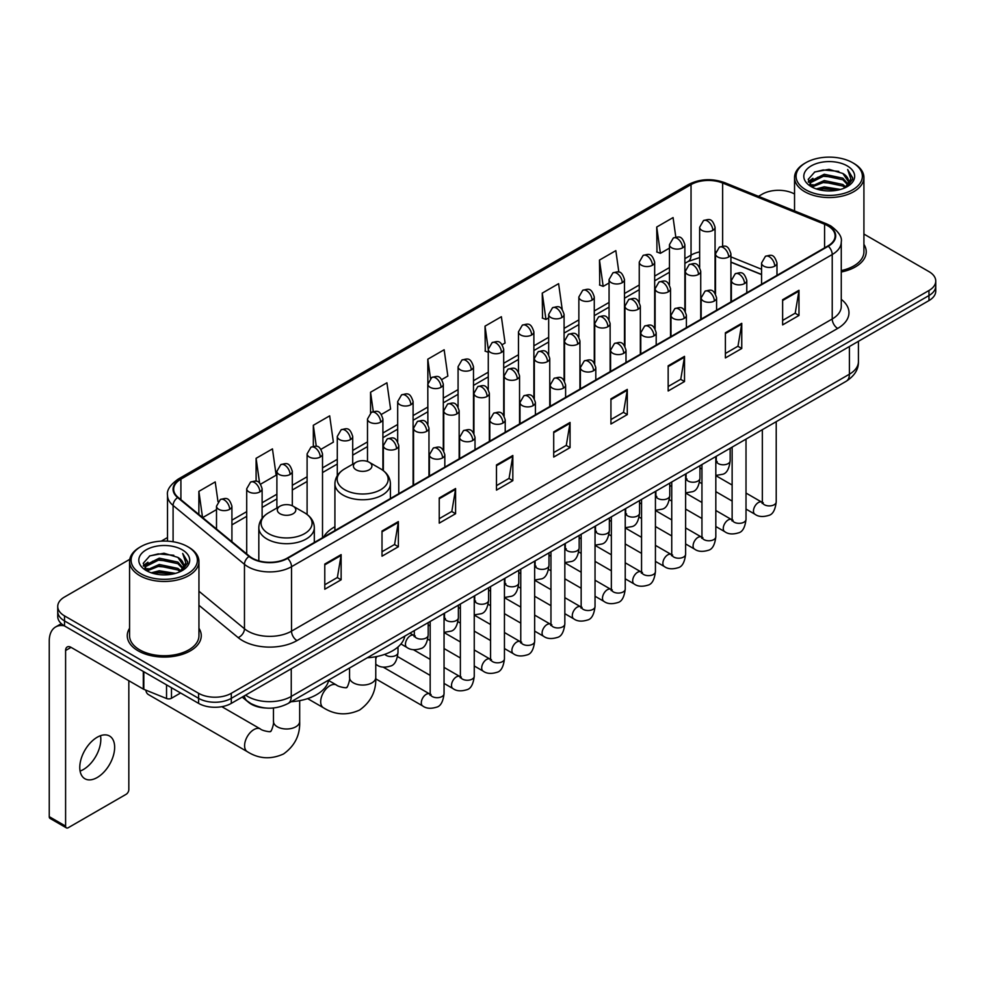 <?xml version="1.0" encoding="UTF-8"?>
<svg xmlns="http://www.w3.org/2000/svg" width="985" height="985" viewBox="0 0 985 985"><rect width="100%" height="100%" fill="white"/><g stroke="black" fill="none" stroke-linecap="round" stroke-linejoin="round"><path stroke-width="1.48" d="M334.912 526.766A40.853 23.591 0 0 0 323.646 537.084M761.565 274.606L730.919 262.219M265.938 708.03A23.123 13.347 180 0 1 248.614 702.367L242.199 697.084M129.761 559.332L64.517 597.009A23.123 13.347 0 0 0 57.733 606.452L57.733 616.524A23.123 13.347 0 0 0 64.517 625.955L198.601 703.376A23.123 13.347 0 0 0 231.303 703.376L928.978 300.573A23.123 13.347 0 0 0 935.75 291.129L935.75 286.093A23.123 13.347 0 0 1 928.978 295.537A23.123 13.347 0 0 0 935.75 286.093L935.75 281.057A23.123 13.347 0 0 0 928.978 271.626L863.919 234.061M57.733 606.452A23.123 13.347 0 0 0 64.517 615.884L198.601 693.305A23.123 13.347 0 0 0 231.303 693.305L231.303 698.34L928.978 295.537L231.303 698.34A23.123 13.347 0 0 1 198.601 698.34A23.123 13.347 0 0 0 231.303 698.34L231.303 703.376M64.517 615.884L64.517 620.919L198.601 698.34L64.517 620.919A23.123 13.347 0 0 1 57.733 611.488A23.123 13.347 0 0 0 64.517 620.919L64.517 625.955M129.564 628.282A36.999 21.362 0 0 0 127.262 635.719A36.999 21.362 0 0 0 138.097 650.814A36.999 21.362 0 0 0 178.42 655.444A36.999 21.362 0 0 0 201.26 635.719A36.999 21.362 0 0 0 198.945 628.282A36.999 21.362 0 0 1 201.26 635.719A36.999 21.362 0 0 1 178.42 655.444A36.999 21.362 0 0 1 138.097 650.814A36.999 21.362 0 0 1 127.262 635.719A36.999 21.362 0 0 1 129.564 628.282M827.868 225.836A24.662 14.246 180 0 1 835.095 235.907A24.662 14.246 180 0 1 827.868 245.967L287.164 558.138A24.662 14.246 180 0 1 249.525 556.242L178.137 497.388A24.662 14.246 180 0 1 173.68 489.213A24.662 14.246 180 0 1 180.908 479.141L691.039 184.614A24.662 14.246 180 0 1 722.633 183.025L824.58 224.235A24.662 14.246 180 0 1 827.868 225.836M828.299 225.577A25.278 14.603 0 0 0 824.925 223.94L722.978 182.73A25.278 14.603 0 0 0 690.608 184.367L180.464 478.895A25.278 14.603 0 0 0 177.632 497.585L249.02 556.451A25.278 14.603 0 0 0 287.608 558.396L828.299 246.225A25.278 14.603 0 0 0 828.299 225.577M324.779 564.06L324.779 589.239L341.13 579.796L341.13 554.617L324.779 564.06M324.779 584.77L337.375 577.493L341.069 555.454A6.169 3.558 -120 0 0 341.13 554.617M337.264 577.555L341.13 579.796M382.008 531.013L382.008 556.193L398.359 546.749L398.359 521.582L382.008 531.013M382.008 551.723L394.603 544.459L398.297 522.407A6.169 3.558 -120 0 0 398.359 521.582M394.492 544.52L398.359 546.749M439.236 497.979L439.236 523.146L455.587 513.714L455.587 488.535L439.236 497.979M439.236 518.689L451.832 511.412L455.526 489.373A6.169 3.558 -120 0 0 455.587 488.535M451.721 511.474L455.587 513.714M496.477 464.932L496.477 490.111L512.828 480.668L512.828 455.489L496.477 464.932M496.477 485.642L509.06 478.365L512.754 456.326A6.169 3.558 -120 0 0 512.828 455.489M508.95 478.439L512.828 480.668M782.632 299.723L782.632 324.902L798.983 315.459L798.983 290.279L782.632 299.723M782.632 320.433L795.227 313.156L798.909 291.117A6.169 3.558 -120 0 0 798.983 290.279M795.117 313.218L798.983 315.459M725.391 332.77L725.391 357.937L741.754 348.493L741.754 323.326L725.391 332.77M725.391 353.467L737.987 346.203L741.68 324.163A6.169 3.558 -120 0 0 741.754 323.326M737.876 346.264L741.754 348.493M668.162 365.804L668.162 390.983L684.513 381.54L684.513 356.361L668.162 365.804M668.162 386.514L680.758 379.25L684.452 357.198A6.169 3.558 -120 0 0 684.513 356.361M680.647 379.311L684.513 381.54M610.934 398.851L610.934 424.018L627.285 414.587L627.285 389.407L610.934 398.851M610.934 419.561L623.53 412.284L627.223 390.245A6.169 3.558 -120 0 0 627.285 389.407M623.419 412.346L627.285 414.587M553.705 431.886L553.705 457.065L570.056 447.621L570.056 422.454L553.705 431.886M553.705 452.595L566.301 445.331L569.983 423.291A6.169 3.558 -120 0 0 570.056 422.454M566.19 445.392L570.056 447.621M841.264 271.995A36.999 21.362 0 0 0 866.234 251.791A36.999 21.362 0 0 0 863.919 244.366A36.999 21.362 0 0 1 866.234 251.791A36.999 21.362 0 0 1 841.264 271.995M231.303 693.305L928.978 290.501A23.123 13.347 0 0 0 935.75 281.057M794.538 194.008A23.123 13.347 0 0 0 762.193 194.205L758.499 196.335M167.512 537.539L161.294 541.122M320.999 449.295L333.373 442.142L329.679 415.842L313.328 425.286L313.328 446.316M260.606 484.164L276.145 475.189L272.451 448.889L256.1 458.32L256.1 481.234M217.993 501.648L215.222 481.924L198.871 491.367L198.871 514.478M502.178 344.688L505.071 343.014L501.377 316.714L485.026 326.158L485.285 351.177M562.213 309.388L558.606 283.668L542.255 293.111L542.526 318.143M618.851 272.131L615.834 250.633L599.483 260.077L599.754 285.096M675.808 237.089L673.075 217.587L656.724 227.03L656.983 252.049M381.392 414.426L390.602 409.107L386.92 382.796L370.557 392.239L370.557 412.863M441.785 379.557L447.843 376.061L444.149 349.761L427.798 359.193L427.884 384.322M427.884 424.239L427.798 384.125M427.798 359.193L430.482 378.375M488.277 352.298L485.026 351.079M485.026 326.158L488.277 349.293A7.708 4.445 0 0 0 490.53 352.433A7.708 4.445 0 0 0 501.427 352.433A7.708 4.445 0 0 0 503.692 349.281C500.565 339.394 497.523 341.364 492.131 342.608A7.708 4.445 60 0 1 495.984 342.989A7.708 4.445 -120 0 1 501.427 352.433M542.255 293.111L545.949 319.423L548.67 317.847M545.949 319.423L542.255 318.044M599.483 260.077L603.177 286.376L609.062 282.978M603.177 286.376L599.483 284.997M656.724 227.03L660.406 253.33L669.455 248.109M660.406 253.33L656.724 251.951M370.557 392.239L373.278 411.558M313.328 425.286L316.284 446.316M256.1 458.32L259.572 483.019M202.664 517.605L216.503 509.614M198.871 491.367L202.541 517.494M805.792 189.797A33.145 19.134 0 0 0 852.665 189.797A33.145 19.134 0 0 0 852.665 162.734L853.761 163.362A34.684 20.032 0 0 1 863.919 177.534A34.684 20.032 0 0 1 842.507 196.027A34.684 20.032 0 0 1 804.708 191.693A34.684 20.032 0 0 1 794.538 177.534A34.684 20.032 0 0 1 804.708 163.362L805.792 162.734A33.145 19.134 0 0 0 805.792 189.797M841.264 270.579A34.684 20.032 0 0 0 863.919 251.791L863.919 177.534M816.245 188.898L824.248 186.842L840.464 189.452M818.535 189.588L824.248 188.418L838.087 190.031M811.283 186.3L824.248 180.55L842.852 184.478L845.856 186.965M812.059 186.978L824.248 182.126L842.852 186.054L845.019 187.716M810.187 185.254L810.618 181.08L824.248 174.259L842.852 178.186L847.95 183.973M810.015 184.49L810.618 182.656L824.248 175.835L842.852 179.762L847.592 184.724M844.822 187.876A19.269 11.13 0 0 0 848.504 181.338A19.269 11.13 0 0 0 842.852 173.471L848.491 181.72M847.223 165.886A25.438 14.689 0 0 0 811.295 165.849A25.438 14.689 0 0 0 811.135 186.584A25.438 14.689 0 0 0 811.246 186.657A25.438 14.689 0 0 0 847.334 186.584A25.438 14.689 0 0 0 847.223 165.886M842.852 173.471L829.013 169.334L814.78 171.956L808.18 179.405L812.563 187.359M846.398 187.101L852.554 179.307L852.678 177.903L847.666 169.555L850.818 178.913L845.032 187.778M853.761 163.362L852.665 162.734A33.145 19.134 0 0 0 805.792 162.734M847.666 169.555L852.665 178.223M814.447 172.116L823.164 169.962L838.777 171.365M808.439 182.25L811.283 180.009M817.538 177.349L823.164 176.266L838.223 177.497M817.538 183.641L823.164 182.557L838.223 183.789M818.695 189.637L823.164 188.849L838.063 190.043M808.279 181.622L812.945 178.31M810.754 185.857L812.945 184.601M356.114 469.808A9.247 5.344 0 0 0 369.203 469.808A9.247 5.344 0 0 0 369.203 462.26L380.69 468.885A25.487 14.713 0 0 1 380.69 489.705A25.487 14.713 0 0 1 344.639 489.705A25.487 14.713 0 0 1 344.639 468.885C338.36 472.615 335.109 477.565 334.912 483.746A27.752 16.019 0 0 0 343.039 495.073A27.752 16.019 0 0 0 373.278 498.545A27.752 16.019 0 0 0 390.405 483.746C390.208 477.565 386.957 472.615 380.69 468.885L369.203 462.26A9.247 5.344 0 0 0 356.114 462.26A9.247 5.344 0 0 0 356.114 469.808M367.257 657.783A42.392 24.477 0 0 0 404.81 636.113M145.829 690.14A13.101 7.56 120 0 0 148.44 694.585L247.309 751.666A13.101 7.56 -60 0 1 245.302 741.163A13.101 7.56 -60 0 1 253.871 729.614A13.101 7.56 -60 0 1 260.422 728.974C261.911 730.759 271.848 732.557 270.444 731.264C270.863 733.123 274.261 723.63 273.461 721.439A13.101 7.56 180 0 0 277.302 726.782A13.101 7.56 180 0 0 295.832 726.782A13.101 7.56 180 0 0 299.674 721.439C300.228 734.995 294.86 745.842 283.545 753.956C270.863 759.694 258.784 758.93 247.309 751.666M280.023 513.739A9.247 5.344 0 0 0 293.111 513.739A9.247 5.344 0 0 0 293.111 506.191L304.599 512.816A25.487 14.713 0 0 1 304.599 533.636A25.487 14.713 0 0 1 268.548 533.636A25.487 14.713 0 0 1 268.548 512.816C262.269 516.546 259.018 521.496 258.821 527.677A27.752 16.019 0 0 0 266.947 539.004A27.752 16.019 0 0 0 297.187 542.476A27.752 16.019 0 0 0 314.313 527.677C314.116 521.496 310.878 516.546 304.599 512.816L293.111 506.191A9.247 5.344 0 0 0 280.023 506.191A9.247 5.344 0 0 0 280.023 513.739M291.166 701.714A42.392 24.477 0 0 0 328.719 680.032M100.507 735.696A24.662 14.246 -60 0 1 83.38 769.531A24.662 14.246 -60 0 1 80.093 771.07M97.219 777.51A24.662 14.246 120 0 0 113.324 755.778A24.662 14.246 120 0 0 109.544 736.017A24.662 14.246 120 0 0 97.219 737.236A24.662 14.246 120 0 0 81.102 758.967A24.662 14.246 120 0 0 84.882 778.741A24.662 14.246 120 0 0 97.219 777.51M171.476 687.715L171.476 698.254L180.612 692.984M64.247 625.807A30.83 17.804 -120 0 0 55.64 626.952A30.83 17.804 -120 0 0 49.25 641.063L49.25 816.663L65.601 826.107L65.601 650.506A7.708 4.445 60 0 1 67.202 646.973A7.708 4.445 60 0 1 71.055 647.354L143.305 689.069L143.305 671.45M65.601 826.107A3.854 2.229 120 0 0 66.401 827.868L50.05 818.424A3.854 2.229 -60 0 1 49.25 816.663M66.401 827.868A3.854 2.229 120 0 0 68.322 827.671L126.105 794.316A3.854 2.229 120 0 0 128.826 789.601L128.826 680.709M171.476 698.254A3.854 2.229 180 0 1 166.539 698.513L143.822 689.328A3.854 2.229 180 0 1 143.305 689.069M140.818 573.726A33.145 19.134 0 0 0 187.692 573.726A33.145 19.134 0 0 0 187.692 546.663A33.145 19.134 0 0 0 187.692 546.65L188.788 547.291A34.684 20.032 0 0 1 198.945 561.45A34.684 20.032 0 0 1 177.534 579.943A34.684 20.032 0 0 1 139.735 575.609A34.684 20.032 0 0 1 129.564 561.45A34.684 20.032 0 0 1 139.735 547.291L140.818 546.663A33.145 19.134 0 0 0 140.818 573.726M129.564 561.45L129.564 635.719A34.684 20.032 0 0 0 139.735 649.878A34.684 20.032 0 0 0 177.534 654.212A34.684 20.032 0 0 0 198.945 635.719L198.945 561.45M151.271 572.814L159.275 570.771L175.49 573.369M153.561 573.516L159.275 572.334L173.114 573.96L158.191 572.765L153.722 573.553M146.309 570.229L159.275 564.479L177.879 568.407L180.883 570.881M147.085 570.906L159.275 566.043L177.879 569.97L180.046 571.632M145.214 569.17L145.645 564.996L159.275 558.175L177.879 562.103L182.976 567.889M145.041 568.407L145.645 566.572L159.275 559.751L177.879 563.679L182.619 568.64M179.849 571.792A19.269 11.13 0 0 0 183.53 565.255A19.269 11.13 0 0 0 177.879 557.387L183.518 565.636M182.25 549.802A25.438 14.689 0 0 0 146.322 549.765A25.438 14.689 0 0 0 146.162 570.512A25.438 14.689 0 0 0 146.272 570.574A25.438 14.689 0 0 0 182.36 570.512A25.438 14.689 0 0 0 182.25 549.802M177.879 557.387L164.039 553.25L149.806 555.872L143.219 563.321L147.59 571.275M181.437 571.017L187.581 563.223L187.704 561.832L182.693 553.471L185.845 562.829L180.058 571.694M188.788 547.291L187.692 546.663A33.145 19.134 0 0 0 140.818 546.663M182.693 553.471L187.692 562.139M149.474 556.033L158.191 553.89L173.803 555.281M143.465 566.166L146.309 563.937M152.564 561.265L158.191 560.182L173.249 561.413M152.564 567.569L158.191 566.473L173.249 567.705M143.305 565.55L147.972 562.226M145.78 569.773L147.972 568.517M245.585 695.127A30.83 17.804 0 0 0 247.654 696.444A30.83 17.804 0 0 0 291.252 696.444L849.402 374.214A30.83 17.804 0 0 0 858.428 361.618C858.649 369.276 854.586 375.827 846.201 381.269L288.063 703.512A15.415 8.902 60 0 0 291.252 696.444L291.252 668.753M849.402 346.511L849.402 374.214A15.415 8.902 60 0 1 846.201 381.269M244.329 695.853A15.415 10.306 129.5 0 0 247.013 700.864L242.335 696.998M928.978 300.573L928.978 290.501M198.601 703.376L198.601 693.305M841.264 299.341A38.538 22.249 180 0 1 837.681 328.424L296.977 640.595A7.708 4.445 60 0 1 291.523 631.151L832.226 318.98A30.83 17.804 0 0 0 841.264 306.397L841.264 241.941A30.83 17.804 180 0 1 832.226 254.536A7.708 4.445 -120 0 0 828.299 246.225M296.977 640.595A38.538 22.249 180 0 1 242.47 640.595A38.538 22.249 180 0 1 238.161 637.615L198.945 605.295M249.02 556.451A7.708 5.159 129.5 0 0 244.465 564.331L244.465 628.775A30.83 17.804 0 0 0 247.924 631.151A30.83 17.804 0 0 0 291.523 631.151L291.523 566.707A30.83 17.804 180 0 1 244.465 564.331L173.089 505.465A30.83 17.804 180 0 1 167.512 495.258L167.512 541.147M841.264 241.941C842.286 237.126 838.74 231.758 830.638 225.824L826.575 223.866A7.708 3.608 112 0 0 824.925 223.94M826.575 223.866L724.628 182.644C711.859 178.125 699.744 178.79 688.269 184.614A7.708 4.445 60 0 1 690.608 184.367M180.464 478.895A7.708 4.445 -120 0 0 178.137 479.141C170.134 484.891 166.588 490.259 167.512 495.258M177.632 497.585A7.708 5.159 129.5 0 0 173.089 505.465L173.089 541.738M724.628 182.644A7.708 3.608 112 0 0 722.978 182.73M287.608 558.396A7.708 4.445 60 0 1 291.523 566.707L832.226 254.536L832.226 318.98A7.708 4.445 60 0 0 837.681 328.424M198.945 591.234L244.465 628.775A7.708 5.159 -50.5 0 1 238.161 637.615M180.908 479.141L180.908 499.666M824.58 224.235L824.58 247.875M722.633 183.025L722.633 246.151M761.565 269.25L730.919 256.863M715.849 251.594A24.662 14.246 0 0 0 715.061 251.458M699.645 251.889A24.662 14.246 0 0 0 691.039 255.115L684.87 258.673M691.039 184.614L691.039 255.115A13.876 8.015 60 0 1 688.17 261.468L684.87 263.364M669.455 267.575L654.668 276.108M639.253 285.01L624.478 293.542M609.062 302.444L594.275 310.977M578.86 319.879L564.085 328.411M548.67 337.313L533.882 345.846M518.467 354.748L503.692 363.28M488.277 372.182L473.489 380.715M458.074 389.604L443.299 398.137M427.884 407.039L413.097 415.571M397.681 424.473L382.906 433.006M367.491 441.908L352.704 450.44M337.289 459.342L322.514 467.875M307.098 476.777L292.311 485.31M276.896 494.211L262.121 502.744M246.706 511.646L231.918 520.178M553.705 432.686L569.983 423.291M610.934 399.651L627.223 390.245M668.162 366.605L684.452 357.198M725.391 333.558L741.68 324.163M782.632 300.524L798.909 291.117M496.477 465.733L512.754 456.326M439.236 498.767L455.526 489.373M382.008 531.814L398.297 522.407M324.779 564.861L341.069 555.454M375.765 656.724L375.765 677.508A13.101 7.56 180 0 1 371.924 682.851A13.101 7.56 180 0 1 353.393 682.851A13.101 7.56 180 0 1 349.552 677.508C350.352 679.699 346.954 689.192 346.523 687.333C347.939 688.626 338.003 686.828 336.513 685.043L328.621 680.487M375.765 677.508C376.319 691.064 370.951 701.911 359.636 710.025C346.954 715.763 334.875 714.999 323.4 707.735A13.101 7.56 -60 0 1 321.393 697.232A13.101 7.56 -60 0 1 329.95 685.683A13.101 7.56 -60 0 1 336.513 685.043M774.727 266.147A7.708 4.445 0 0 0 776.98 262.995C773.853 253.108 770.812 255.078 765.419 256.322A7.708 4.445 60 0 1 769.273 256.703A7.708 4.445 -120 0 1 774.727 266.147A7.708 4.445 0 0 1 763.818 266.147A7.708 4.445 0 0 1 761.565 262.995L765.419 256.322M746.014 509.085L754.904 514.219A6.932 4.002 -60 0 1 753.845 508.654A6.932 4.002 -60 0 1 758.376 502.547A6.932 4.002 -60 0 1 758.684 502.375A6.932 4.002 -60 0 1 761.836 502.202L746.014 493.054M762.735 502.892L762.119 503.409L762.341 501.907A6.932 4.002 -0 0 0 764.372 504.739A6.932 4.002 -0 0 0 773.865 504.911A6.932 4.002 -0 0 0 776.217 501.907C775.257 509.971 772.769 514.465 768.731 515.414C762.932 517.174 758.327 516.78 754.904 514.219M744.525 283.582A7.708 4.445 0 0 0 746.79 280.429C743.663 270.543 740.621 272.513 735.229 273.756A7.708 4.445 60 0 1 739.082 274.138A7.708 4.445 -120 0 1 744.525 283.582A7.708 4.445 0 0 1 733.628 283.582A7.708 4.445 0 0 1 731.375 280.429L735.229 273.756M715.824 526.519L724.714 531.641A6.932 4.002 -60 0 1 723.643 526.088A6.932 4.002 -60 0 1 728.174 519.969A6.932 4.002 -60 0 1 728.481 519.809A6.932 4.002 -60 0 1 731.646 519.637L715.824 510.489M732.532 520.326L731.917 520.843L732.138 519.341A6.932 4.002 -0 0 0 734.17 522.173A6.932 4.002 -0 0 0 743.663 522.346A6.932 4.002 -0 0 0 746.014 519.341C745.066 527.406 742.567 531.9 738.528 532.848C732.729 534.609 728.124 534.202 724.714 531.641M714.334 301.016A7.708 4.445 0 0 0 716.587 297.864C713.46 287.977 710.419 289.947 705.026 291.191A7.708 4.445 60 0 1 708.88 291.572A7.708 4.445 -120 0 1 714.334 301.016A7.708 4.445 0 0 1 703.425 301.016A7.708 4.445 0 0 1 701.172 297.864L705.026 291.191M685.622 543.954L694.511 549.076A6.932 4.002 -60 0 1 693.452 543.523A6.932 4.002 -60 0 1 697.983 537.404A6.932 4.002 -60 0 1 698.291 537.244A6.932 4.002 -60 0 1 701.443 537.059L685.622 527.923M702.342 537.761L701.726 538.278L701.948 536.776A6.932 4.002 -0 0 0 703.979 539.608A6.932 4.002 -0 0 0 713.472 539.78A6.932 4.002 -0 0 0 715.824 536.776C714.864 544.84 712.377 549.335 708.338 550.283C702.539 552.043 697.934 551.637 694.511 549.076M684.132 318.45A7.708 4.445 0 0 0 686.397 315.298C683.27 305.412 680.229 307.382 674.836 308.625A7.708 4.445 60 0 1 678.69 309.007A7.708 4.445 -120 0 1 684.132 318.45A7.708 4.445 0 0 1 673.235 318.45A7.708 4.445 0 0 1 670.982 315.298L674.836 308.625M655.431 561.388L664.321 566.51A6.932 4.002 -60 0 1 663.25 560.957A6.932 4.002 -60 0 1 667.781 554.838A6.932 4.002 -60 0 1 668.089 554.678A6.932 4.002 -60 0 1 671.253 554.493L655.431 545.358M672.139 555.195L671.524 555.712L671.745 554.21A6.932 4.002 -0 0 0 673.777 557.042A6.932 4.002 -0 0 0 683.27 557.214A6.932 4.002 -0 0 0 685.622 554.21C684.673 562.263 682.174 566.769 678.136 567.717C672.336 569.478 667.731 569.071 664.321 566.51M653.942 335.885A7.708 4.445 0 0 0 656.195 332.733C653.067 322.846 650.026 324.816 644.633 326.06A7.708 4.445 60 0 1 648.487 326.441A7.708 4.445 -120 0 1 653.942 335.885A7.708 4.445 0 0 1 643.033 335.885A7.708 4.445 0 0 1 640.779 332.733L644.633 326.06M625.229 578.811L634.118 583.945A6.932 4.002 -60 0 1 633.059 578.392A6.932 4.002 -60 0 1 637.591 572.273A6.932 4.002 -60 0 1 637.898 572.113A6.932 4.002 -60 0 1 641.063 571.928L625.229 562.792M641.949 572.63L641.333 573.147L641.555 571.645A6.932 4.002 -0 0 0 643.587 574.477A6.932 4.002 -0 0 0 653.08 574.649A6.932 4.002 -0 0 0 655.431 571.645C654.471 579.697 651.984 584.203 647.945 585.152C642.146 586.912 637.541 586.506 634.118 583.945M623.739 353.307A7.708 4.445 0 0 0 626.004 350.167C622.877 340.281 619.836 342.251 614.443 343.494A7.708 4.445 60 0 1 618.297 343.876A7.708 4.445 -120 0 1 623.739 353.307A7.708 4.445 0 0 1 612.842 353.307A7.708 4.445 0 0 1 610.589 350.167L614.443 343.494M595.038 596.245L603.928 601.379A6.932 4.002 -60 0 1 602.857 595.827A6.932 4.002 -60 0 1 607.388 589.707A6.932 4.002 -60 0 1 607.696 589.547A6.932 4.002 -60 0 1 610.86 589.362L595.038 580.227M611.759 590.064L611.131 590.581L611.353 589.079A6.932 4.002 -0 0 0 613.384 591.911A6.932 4.002 -0 0 0 622.877 592.083A6.932 4.002 -0 0 0 625.229 589.079C624.281 597.132 621.781 601.638 617.743 602.574C611.944 604.347 607.339 603.94 603.928 601.379M593.549 370.742A7.708 4.445 0 0 0 595.802 367.602C592.674 357.715 589.633 359.685 584.24 360.929A7.708 4.445 60 0 1 588.094 361.31A7.708 4.445 -120 0 1 593.549 370.742A7.708 4.445 0 0 1 582.64 370.742A7.708 4.445 0 0 1 580.387 367.602L584.24 360.929M564.836 613.68L573.726 618.814A6.932 4.002 -60 0 1 572.667 613.261A6.932 4.002 -60 0 1 577.198 607.142A6.932 4.002 -60 0 1 577.505 606.982A6.932 4.002 -60 0 1 580.67 606.797L564.836 597.661M581.556 607.499L580.941 608.016L581.162 606.514A6.932 4.002 -0 0 0 583.194 609.346A6.932 4.002 -0 0 0 592.687 609.518A6.932 4.002 -0 0 0 595.038 606.514C594.078 614.566 591.591 619.072 587.553 620.008C581.753 621.781 577.148 621.375 573.726 618.814M563.346 388.176A7.708 4.445 0 0 0 565.612 385.037C562.484 375.15 559.443 377.12 554.05 378.363A7.708 4.445 60 0 1 557.904 378.745A7.708 4.445 -120 0 1 563.346 388.176A7.708 4.445 0 0 1 552.45 388.176A7.708 4.445 0 0 1 550.196 385.037L554.05 378.363M534.646 631.114L543.535 636.248A6.932 4.002 -60 0 1 542.464 630.696A6.932 4.002 -60 0 1 546.995 624.576A6.932 4.002 -60 0 1 547.303 624.416A6.932 4.002 -60 0 1 550.467 624.231L534.646 615.096M551.366 624.933L550.738 625.45L550.96 623.948A6.932 4.002 -0 0 0 552.991 626.78A6.932 4.002 -0 0 0 562.484 626.952A6.932 4.002 -0 0 0 564.836 623.948C563.888 632.001 561.388 636.507 557.35 637.443C551.551 639.203 546.946 638.809 543.535 636.248M533.156 405.611A7.708 4.445 0 0 0 535.409 402.471C532.282 392.584 529.24 394.554 523.848 395.785A7.708 4.445 60 0 1 527.701 396.167A7.708 4.445 -120 0 1 533.156 405.611A7.708 4.445 0 0 1 522.247 405.611A7.708 4.445 0 0 1 519.994 402.471L523.848 395.785M504.443 648.549L513.333 653.683A6.932 4.002 -60 0 1 512.274 648.13A6.932 4.002 -60 0 1 516.805 642.011A6.932 4.002 -60 0 1 517.113 641.838A6.932 4.002 -60 0 1 520.277 641.666L504.443 632.53M521.163 642.368L520.548 642.885L520.769 641.383A6.932 4.002 -0 0 0 522.801 644.215A6.932 4.002 -0 0 0 532.294 644.387A6.932 4.002 -0 0 0 534.646 641.383C533.685 649.435 531.198 653.942 527.16 654.877C521.361 656.638 516.756 656.244 513.333 653.683M502.953 423.045A7.708 4.445 0 0 0 505.219 419.906C502.091 410.019 499.05 411.976 493.657 413.22A7.708 4.445 60 0 1 497.511 413.601A7.708 4.445 -120 0 1 502.953 423.045A7.708 4.445 0 0 1 492.057 423.045A7.708 4.445 0 0 1 489.804 419.906L493.657 413.22M474.253 665.983L483.142 671.117A6.932 4.002 -60 0 1 482.071 665.552A6.932 4.002 -60 0 1 486.602 659.445A6.932 4.002 -60 0 1 486.91 659.273A6.932 4.002 -60 0 1 490.074 659.1L474.253 649.965M490.973 659.802L490.345 660.307L490.567 658.817A6.932 4.002 -0 0 0 492.598 661.649A6.932 4.002 -0 0 0 502.091 661.821A6.932 4.002 -0 0 0 504.443 658.817C503.495 666.87 500.996 671.376 496.957 672.312C491.158 674.072 486.553 673.678 483.142 671.117M472.763 440.48A7.708 4.445 0 0 0 475.016 437.34C471.889 427.441 468.848 429.411 463.455 430.654A7.708 4.445 60 0 1 467.309 431.036A7.708 4.445 -120 0 1 472.763 440.48A7.708 4.445 0 0 1 461.866 440.48A7.708 4.445 0 0 1 459.601 437.34L463.455 430.654M444.05 683.418L452.94 688.552A6.932 4.002 -60 0 1 451.881 682.987A6.932 4.002 -60 0 1 456.412 676.88A6.932 4.002 -60 0 1 456.72 676.707A6.932 4.002 -60 0 1 459.884 676.535L444.05 667.399M460.771 677.237L460.155 677.742L460.377 676.252A6.932 4.002 -0 0 0 462.408 679.084A6.932 4.002 -0 0 0 471.901 679.256A6.932 4.002 -0 0 0 474.253 676.252C473.292 684.304 470.805 688.798 466.767 689.746C460.968 691.507 456.363 691.113 452.94 688.552M442.56 457.914A7.708 4.445 0 0 0 444.826 454.762C441.699 444.875 438.657 446.845 433.265 448.089A7.708 4.445 60 0 1 437.118 448.471A7.708 4.445 -120 0 1 442.56 457.914A7.708 4.445 0 0 1 431.664 457.914A7.708 4.445 0 0 1 429.411 454.762L433.265 448.089M375.753 678.85L422.75 705.986A6.932 4.002 -60 0 1 421.678 700.421A6.932 4.002 -60 0 1 426.209 694.314A6.932 4.002 -60 0 1 426.517 694.142A6.932 4.002 -60 0 1 429.682 693.969L383.239 667.153M430.58 694.671L429.952 695.176L430.174 693.686A6.932 4.002 -0 0 0 432.206 696.518A6.932 4.002 -0 0 0 441.699 696.691A6.932 4.002 -0 0 0 444.05 693.686C443.102 701.739 440.603 706.233 436.564 707.181C430.765 708.941 426.16 708.547 422.75 705.986M728.666 256.986A7.708 4.445 0 0 0 730.919 253.834C727.792 243.948 724.751 245.918 719.358 247.161A7.708 4.445 60 0 1 723.212 247.543A7.708 4.445 -120 0 1 728.666 256.986A7.708 4.445 0 0 1 717.769 256.986A7.708 4.445 0 0 1 715.504 253.834L719.358 247.161M716.674 461.768L716.058 462.285L716.28 460.783A6.932 4.002 -0 0 0 718.311 463.615A6.932 4.002 -0 0 0 727.804 463.787A6.932 4.002 -0 0 0 730.156 460.783C729.208 468.835 726.708 473.342 722.67 474.277L715.824 475.435M698.476 274.421A7.708 4.445 0 0 0 700.729 271.269C697.602 261.382 694.56 263.352 689.168 264.596A7.708 4.445 60 0 1 693.021 264.977A7.708 4.445 -120 0 1 698.476 274.421A7.708 4.445 0 0 1 687.567 274.421A7.708 4.445 0 0 1 685.314 271.269L689.168 264.596M686.483 479.202L685.855 479.707L686.077 478.217A6.932 4.002 -0 0 0 688.109 481.049A6.932 4.002 -0 0 0 697.614 481.222A6.932 4.002 -0 0 0 699.953 478.217C699.005 486.27 696.518 490.776 692.467 491.712L685.622 492.869M668.273 291.856A7.708 4.445 0 0 0 670.526 288.703C667.399 278.817 664.358 280.787 658.965 282.03A7.708 4.445 60 0 1 662.819 282.412A7.708 4.445 -120 0 1 668.273 291.856A7.708 4.445 0 0 1 657.377 291.856A7.708 4.445 0 0 1 655.111 288.703L658.965 282.03M656.281 496.637L655.665 497.142L655.887 495.652A6.932 4.002 -0 0 0 657.918 498.484A6.932 4.002 -0 0 0 667.411 498.656A6.932 4.002 -0 0 0 669.763 495.652C668.815 503.704 666.316 508.198 662.277 509.146L655.431 510.304M638.083 309.29A7.708 4.445 0 0 0 640.336 306.138C637.209 296.251 634.168 298.221 628.775 299.465A7.708 4.445 60 0 1 632.629 299.846A7.708 4.445 -120 0 1 638.083 309.29A7.708 4.445 0 0 1 627.174 309.29A7.708 4.445 0 0 1 624.921 306.138L628.775 299.465M626.091 514.072L625.463 514.576L625.684 513.087A6.932 4.002 -0 0 0 627.728 515.918A6.932 4.002 -0 0 0 637.221 516.091A6.932 4.002 -0 0 0 639.561 513.087C638.612 521.139 636.125 525.633 632.074 526.581L625.229 527.726M607.88 326.724A7.708 4.445 0 0 0 610.134 323.572C607.006 313.686 603.965 315.656 598.572 316.899A7.708 4.445 60 0 1 602.426 317.281A7.708 4.445 -120 0 1 607.88 326.724A7.708 4.445 0 0 1 596.984 326.724A7.708 4.445 0 0 1 594.718 323.572L598.572 316.899M595.888 531.506L595.272 532.011L595.494 530.521A6.932 4.002 -0 0 0 597.526 533.353A6.932 4.002 -0 0 0 607.019 533.525A6.932 4.002 -0 0 0 609.37 530.521C608.422 538.573 605.923 543.067 601.884 544.015L595.038 545.161M577.69 344.159A7.708 4.445 0 0 0 579.943 341.007C576.816 331.12 573.775 333.09 568.382 334.334A7.708 4.445 60 0 1 572.236 334.715A7.708 4.445 -120 0 1 577.69 344.159A7.708 4.445 0 0 1 566.781 344.159A7.708 4.445 0 0 1 564.528 341.007L568.382 334.334M565.698 548.94L565.07 549.445L565.292 547.956A6.932 4.002 -0 0 0 567.335 550.787A6.932 4.002 -0 0 0 576.828 550.96A6.932 4.002 -0 0 0 579.168 547.956C578.22 556.008 575.732 560.502 571.694 561.45L564.836 562.595M547.488 361.594A7.708 4.445 0 0 0 549.753 358.442C546.613 348.555 543.572 350.525 538.179 351.768A7.708 4.445 60 0 1 542.033 352.15A7.708 4.445 -120 0 1 547.488 361.594A7.708 4.445 0 0 1 536.591 361.594A7.708 4.445 0 0 1 534.326 358.442L538.179 351.768M535.495 566.363L534.88 566.88L535.101 565.378A6.932 4.002 -0 0 0 537.133 568.21A6.932 4.002 -0 0 0 546.626 568.382A6.932 4.002 -0 0 0 548.977 565.378C548.029 573.442 545.53 577.936 541.491 578.885L534.646 580.03M517.297 379.028A7.708 4.445 0 0 0 519.551 375.876C516.423 365.989 513.382 367.959 507.989 369.203A7.708 4.445 60 0 1 511.843 369.584A7.708 4.445 -120 0 1 517.297 379.028A7.708 4.445 0 0 1 506.388 379.028A7.708 4.445 0 0 1 504.135 375.876L507.989 369.203M505.305 583.797L504.677 584.314L504.911 582.812A6.932 4.002 -0 0 0 506.943 585.644A6.932 4.002 -0 0 0 516.435 585.816A6.932 4.002 -0 0 0 518.775 582.812C517.827 590.877 515.34 595.371 511.301 596.319L504.443 597.464M487.095 396.45A7.708 4.445 0 0 0 489.36 393.31C486.221 383.424 483.192 385.394 477.787 386.637A7.708 4.445 60 0 1 481.64 387.019A7.708 4.445 -120 0 1 487.095 396.45A7.708 4.445 0 0 1 476.198 396.45A7.708 4.445 0 0 1 473.933 393.31L477.787 386.637M475.102 601.232L474.487 601.749L474.708 600.247A6.932 4.002 -0 0 0 476.74 603.079A6.932 4.002 -0 0 0 486.233 603.251A6.932 4.002 -0 0 0 488.585 600.247C487.637 608.311 485.137 612.805 481.099 613.754L474.253 614.899M456.905 413.885A7.708 4.445 0 0 0 459.158 410.745C456.03 400.858 452.989 402.828 447.596 404.072A7.708 4.445 60 0 1 451.45 404.453A7.708 4.445 -120 0 1 456.905 413.885A7.708 4.445 0 0 1 445.996 413.885A7.708 4.445 0 0 1 443.742 410.745L447.596 404.072M444.912 618.666L444.284 619.183L444.518 617.681A6.932 4.002 -0 0 0 446.55 620.513A6.932 4.002 -0 0 0 456.043 620.685A6.932 4.002 -0 0 0 458.382 617.681C457.434 625.746 454.947 630.24 450.908 631.188L444.05 632.333M426.702 431.319A7.708 4.445 0 0 0 428.967 428.179C425.828 418.293 422.799 420.263 417.394 421.506A7.708 4.445 60 0 1 421.248 421.888A7.708 4.445 -120 0 1 426.702 431.319A7.708 4.445 0 0 1 415.805 431.319A7.708 4.445 0 0 1 413.54 428.179L417.394 421.506M414.71 636.101L414.094 636.618L414.316 635.116A6.932 4.002 -0 0 0 416.347 637.948A6.932 4.002 -0 0 0 425.84 638.12A6.932 4.002 -0 0 0 428.192 635.116C427.244 643.18 424.744 647.674 420.706 648.622C414.907 650.383 410.302 649.977 406.879 647.416A6.932 4.002 -60 0 1 405.451 644.239A6.932 4.002 -60 0 1 410.659 635.584A6.932 4.002 -60 0 1 413.823 635.399L409.92 633.158M396.512 448.754A7.708 4.445 0 0 0 398.765 445.614C395.638 435.727 392.596 437.697 387.204 438.941A7.708 4.445 60 0 1 391.057 439.322A7.708 4.445 -120 0 1 396.512 448.754A7.708 4.445 0 0 1 385.603 448.754A7.708 4.445 0 0 1 383.35 445.614L387.204 438.941M384.827 654.311A6.932 4.002 -0 0 0 386.157 655.382A6.932 4.002 -0 0 0 395.65 655.554A6.932 4.002 -0 0 0 397.989 652.55C397.041 660.603 394.554 665.109 390.516 666.057C384.716 667.818 380.099 667.411 376.689 664.85A6.932 4.002 -60 0 1 375.765 663.902M375.765 658.854A6.932 4.002 -60 0 1 376.886 656.503M712.808 230.392A7.708 4.445 0 0 0 715.061 227.252C711.933 217.365 708.892 219.335 703.499 220.578A7.708 4.445 60 0 1 707.353 220.96A7.708 4.445 -120 0 1 712.808 230.392A7.708 4.445 0 0 1 701.911 230.392A7.708 4.445 0 0 1 699.645 227.252L703.499 220.578M682.605 247.826A7.708 4.445 0 0 0 684.87 244.686C681.743 234.799 678.702 236.769 673.309 238.013A7.708 4.445 60 0 1 677.163 238.395A7.708 4.445 -120 0 1 682.605 247.826A7.708 4.445 0 0 1 671.708 247.826A7.708 4.445 0 0 1 669.455 244.686L673.309 238.013M652.415 265.26A7.708 4.445 0 0 0 654.668 262.121C651.541 252.234 648.499 254.204 643.106 255.435A7.708 4.445 60 0 1 646.96 255.817A7.708 4.445 -120 0 1 652.415 265.26A7.708 4.445 0 0 1 641.518 265.26A7.708 4.445 0 0 1 639.253 262.121L643.106 255.435M622.212 282.695A7.708 4.445 0 0 0 624.478 279.555C621.35 269.668 618.309 271.626 612.916 272.87A7.708 4.445 60 0 1 616.77 273.251A7.708 4.445 -120 0 1 622.212 282.695A7.708 4.445 0 0 1 611.316 282.695A7.708 4.445 0 0 1 609.062 279.555L612.916 272.87M592.022 300.129A7.708 4.445 0 0 0 594.275 296.977C591.148 287.091 588.107 289.061 582.714 290.304A7.708 4.445 60 0 1 586.567 290.686A7.708 4.445 -120 0 1 592.022 300.129A7.708 4.445 0 0 1 581.125 300.129A7.708 4.445 0 0 1 578.86 296.977L582.714 290.304M561.819 317.564A7.708 4.445 0 0 0 564.085 314.412C560.957 304.525 557.916 306.495 552.523 307.739A7.708 4.445 60 0 1 556.377 308.12A7.708 4.445 -120 0 1 561.819 317.564A7.708 4.445 0 0 1 550.923 317.564A7.708 4.445 0 0 1 548.67 314.412L552.523 307.739M531.629 334.998A7.708 4.445 0 0 0 533.882 331.846C530.755 321.96 527.714 323.93 522.321 325.173A7.708 4.445 60 0 1 526.175 325.555A7.708 4.445 -120 0 1 531.629 334.998A7.708 4.445 0 0 1 520.733 334.998A7.708 4.445 0 0 1 518.467 331.846L522.321 325.173M471.236 369.867A7.708 4.445 0 0 0 473.489 366.715C470.362 356.829 467.321 358.799 461.928 360.042A7.708 4.445 60 0 1 465.782 360.424A7.708 4.445 -120 0 1 471.236 369.867A7.708 4.445 0 0 1 460.34 369.867A7.708 4.445 0 0 1 458.074 366.715L461.928 360.042M441.034 387.302A7.708 4.445 0 0 0 443.299 384.15C440.172 374.263 437.131 376.233 431.738 377.477A7.708 4.445 60 0 1 435.592 377.858A7.708 4.445 -120 0 1 441.034 387.302A7.708 4.445 0 0 1 430.137 387.302A7.708 4.445 0 0 1 427.884 384.15L431.738 377.477M410.844 404.737A7.708 4.445 0 0 0 413.097 401.584C409.969 391.698 406.928 393.668 401.535 394.911A7.708 4.445 60 0 1 405.389 395.293A7.708 4.445 -120 0 1 410.844 404.737A7.708 4.445 0 0 1 399.947 404.737A7.708 4.445 0 0 1 397.681 401.584L401.535 394.911M380.641 422.171A7.708 4.445 0 0 0 382.906 419.019C379.779 409.132 376.738 411.102 371.345 412.346A7.708 4.445 60 0 1 375.199 412.727A7.708 4.445 -120 0 1 380.641 422.171A7.708 4.445 0 0 1 369.744 422.171A7.708 4.445 0 0 1 367.491 419.019L371.345 412.346M350.451 439.606A7.708 4.445 0 0 0 352.704 436.454C349.577 426.567 346.535 428.537 341.142 429.78A7.708 4.445 60 0 1 344.996 430.162A7.708 4.445 -120 0 1 350.451 439.606A7.708 4.445 0 0 1 339.554 439.606A7.708 4.445 0 0 1 337.289 436.454L341.142 429.78M320.248 457.028A7.708 4.445 0 0 0 322.514 453.888C319.386 444.001 316.345 445.971 310.952 447.215A7.708 4.445 60 0 1 314.806 447.596A7.708 4.445 -120 0 1 320.248 457.028A7.708 4.445 0 0 1 309.352 457.028A7.708 4.445 0 0 1 307.098 453.888L310.952 447.215M290.058 474.462A7.708 4.445 0 0 0 292.311 471.322C289.184 461.436 286.142 463.406 280.75 464.649A7.708 4.445 60 0 1 284.603 465.031A7.708 4.445 -120 0 1 290.058 474.462A7.708 4.445 0 0 1 279.161 474.462A7.708 4.445 0 0 1 276.896 471.322L280.75 464.649M259.855 491.897A7.708 4.445 0 0 0 262.121 488.757C258.993 478.87 255.952 480.84 250.559 482.084A7.708 4.445 60 0 1 254.413 482.465A7.708 4.445 -120 0 1 259.855 491.897A7.708 4.445 0 0 1 248.959 491.897A7.708 4.445 0 0 1 246.706 488.757L250.559 482.084M229.665 509.331A7.708 4.445 0 0 0 231.918 506.191C228.791 496.305 225.75 498.275 220.357 499.518A7.708 4.445 60 0 1 224.211 499.9A7.708 4.445 -120 0 1 229.665 509.331A7.708 4.445 0 0 1 218.768 509.331A7.708 4.445 0 0 1 216.503 506.191L220.357 499.518M65.601 650.506L71.055 647.354M143.822 671.745L143.822 689.328M166.539 698.513L166.539 684.87M288.063 703.512C275.652 709.742 263.254 709.742 250.843 703.512L247.013 700.864M858.428 361.618L858.428 341.302M688.269 184.614L178.137 479.141M699.645 257.565L688.17 261.468M669.455 272.266L654.668 280.799M639.253 289.701L624.478 298.233M609.062 307.135L594.275 315.668M578.86 324.57L564.085 333.102M548.67 342.004L533.882 350.537M518.467 359.439L503.692 367.971M488.277 376.873L473.489 385.406M458.074 394.308L443.299 402.84M427.884 411.742L413.097 420.275M397.681 429.164L382.906 437.697M367.491 446.599L352.704 455.132M337.289 464.034L322.514 472.566M307.098 481.468L292.311 490.001M276.896 498.902L262.121 507.435M246.706 516.337L231.918 524.87M761.565 274.446L730.919 262.059M809.966 184.983L809.966 183.702M794.538 210.913L794.538 177.534M323.4 707.735L307.628 698.624M390.405 498.533L390.405 483.746M334.912 530.583L334.912 483.746M356.114 462.26L344.639 468.885M349.552 668.002L349.552 677.508M299.674 700.655L299.674 721.439M314.313 542.464L314.313 527.677M258.821 560.847L258.821 527.677M280.023 506.191L268.548 512.816M260.422 728.974L221.81 706.676M273.461 707.993L273.461 721.439M763.252 502.756L761.836 502.202M776.217 421.678L776.217 501.907M776.98 275.357L776.98 262.995M732.138 501.069L715.824 491.65M701.948 483.635L699.547 482.256M762.341 429.694L762.341 501.907M761.565 284.246L761.565 262.995M732.138 485.051L715.824 475.632M733.049 520.191L731.646 519.637M746.014 439.113L746.014 519.341M746.79 292.779L746.79 280.429M701.948 518.504L685.622 509.085M671.745 501.069L669.344 499.69M732.138 447.116L732.138 519.341M731.375 301.681L731.375 280.429M701.948 502.485L685.622 493.054M702.859 537.625L701.443 537.059M715.824 456.548L715.824 536.776M716.587 310.213L716.587 297.864M671.745 535.938L655.431 526.519M641.555 518.504L639.154 517.113M701.948 464.551L701.948 536.776M701.172 319.115L701.172 297.864M671.745 519.92L655.431 510.489M672.657 555.06L671.253 554.493M685.622 473.982L685.622 554.21M686.397 327.648L686.397 315.298M641.555 553.373L625.229 543.954M611.353 535.938L608.952 534.547M671.745 481.985L671.745 554.21M670.982 336.55L670.982 315.298M641.555 537.354L625.229 527.923M642.466 572.494L641.063 571.928M655.431 491.416L655.431 571.645M656.195 345.082L656.195 332.733M611.353 570.808L595.038 561.388M581.162 553.373L578.761 551.982M641.555 499.42L641.555 571.645M640.779 353.984L640.779 332.733M611.353 554.789L595.038 545.358M612.264 589.916L610.86 589.362M625.229 508.851L625.229 589.079M626.004 362.517L626.004 350.167M581.162 588.242L564.836 578.811M550.96 570.808L548.559 569.416M611.353 516.854L611.353 589.079M610.589 371.419L610.589 350.167M581.162 572.223L564.836 562.792M582.073 607.351L580.67 606.797M595.038 526.273L595.038 606.514M595.802 379.951L595.802 367.602M550.96 605.677L534.646 596.245M520.769 588.242L518.369 586.851M581.162 534.289L581.162 606.514M580.387 388.853L580.387 367.602M550.96 589.646L534.646 580.227M551.871 624.785L550.467 624.231M564.836 543.708L564.836 623.948M565.612 397.386L565.612 385.037M520.769 623.111L504.443 613.68M490.567 605.677L488.166 604.285M550.96 551.723L550.96 623.948M550.196 406.288L550.196 385.037M520.769 607.08L504.443 597.661M521.681 642.22L520.277 641.666M534.646 561.142L534.646 641.383M535.409 414.82L535.409 402.471M490.567 640.545L474.253 631.114M460.377 623.111L457.976 621.72M520.769 569.158L520.769 641.383M519.994 423.722L519.994 402.471M490.567 624.515L474.253 615.096M491.478 659.654L490.074 659.1M504.443 578.577L504.443 658.817M505.219 432.255L505.219 419.906M460.377 657.98L444.05 648.549M430.174 640.545L427.773 639.154M414.316 631.385L413.651 631.003M490.567 586.592L490.567 658.817M489.804 441.157L489.804 419.906M460.377 641.949L444.05 632.53M461.288 677.089L459.884 676.535M474.253 596.011L474.253 676.252M475.016 449.689L475.016 437.34M430.174 675.402L397.583 656.589M460.377 604.027L460.377 676.252M459.601 458.591L459.601 437.34M430.174 659.384L413.429 649.718M431.085 694.524L429.682 693.969M444.05 613.446L444.05 693.686M444.826 467.124L444.826 454.762M430.174 621.461L430.174 693.686M429.411 476.026L429.411 454.762M717.191 461.62L715.787 461.066M730.156 448.273L730.156 460.783M730.919 301.939L730.919 253.834M716.28 456.277L716.28 460.783M701.948 469.094L699.953 467.949M715.504 293.924L715.504 253.834M687.001 479.055L685.585 478.501M699.953 465.708L699.953 478.217M700.729 319.374L700.729 271.269M686.077 473.711L686.077 478.217M671.745 486.528L669.763 485.383M685.314 311.358L685.314 271.269M656.798 496.489L655.394 495.935M669.763 483.13L669.763 495.652M670.526 336.808L670.526 288.703M655.887 491.146L655.887 495.652M641.555 503.963L639.561 502.818M655.111 328.793L655.111 288.703M626.608 513.924L625.192 513.37M639.561 500.565L639.561 513.087M640.336 354.243L640.336 306.138M625.684 508.58L625.684 513.087M611.353 521.397L609.37 520.252M624.921 346.227L624.921 306.138M596.405 531.358L595.002 530.804M609.37 517.999L609.37 530.521M610.134 371.677L610.134 323.572M595.494 526.015L595.494 530.521M581.162 538.832L579.168 537.687M594.718 363.662L594.718 323.572M566.215 548.793L564.799 548.239M579.168 535.434L579.168 547.956M579.943 389.112L579.943 341.007M565.292 543.449L565.292 547.956M550.96 556.266L548.977 555.121M564.528 381.096L564.528 341.007M536.012 566.227L534.609 565.673M548.977 552.868L548.977 565.378M549.753 406.546L549.753 358.442M535.101 560.884L535.101 565.378M520.769 573.701L518.775 572.556M534.326 398.531L534.326 358.442M505.822 583.662L504.406 583.108M518.775 570.303L518.775 582.812M519.551 423.981L519.551 375.876M504.911 578.318L504.911 582.812M490.567 591.135L488.585 589.99M504.135 415.965L504.135 375.876M475.62 601.096L474.216 600.542M488.585 587.737L488.585 600.247M489.36 441.415L489.36 393.31M474.708 595.753L474.708 600.247M460.377 608.57L458.382 607.425M473.933 433.4L473.933 393.31M445.429 618.531L444.013 617.964M458.382 605.172L458.382 617.681M459.158 458.85L459.158 410.745M444.518 613.187L444.518 617.681M430.174 626.004L428.192 624.859M443.742 450.834L443.742 410.745M415.227 635.965L413.823 635.399M428.192 622.606L428.192 635.116M428.967 476.284L428.967 428.179M414.316 630.622L414.316 635.116M406.879 647.416L400.932 643.981M413.54 485.174L413.54 428.179M397.989 646.973L397.989 652.55M398.765 493.707L398.765 445.614M376.689 664.85L375.765 664.321M383.35 470.658L383.35 445.614M715.061 293.259L715.061 227.252M699.645 267.341L699.645 227.252M684.87 310.694L684.87 244.686M669.455 284.776L669.455 244.686M654.668 328.128L654.668 262.121M639.253 302.198L639.253 262.121M624.478 345.563L624.478 279.555M609.062 319.632L609.062 279.555M594.275 362.997L594.275 296.977M578.86 337.067L578.86 296.977M564.085 380.432L564.085 314.412M548.67 354.502L548.67 314.412M533.882 397.866L533.882 331.846M518.467 371.936L518.467 331.846M503.692 415.301L503.692 349.281M488.277 389.37L488.277 349.281L492.131 342.608M473.489 432.735L473.489 366.715M458.074 406.805L458.074 366.715M443.299 450.17L443.299 384.15M413.097 484.669L413.097 401.584M397.681 441.674L397.681 401.584M382.906 470.325L382.906 419.019M367.491 461.473L367.491 419.019M352.704 464.231L352.704 436.454M337.289 475.706L337.289 436.454M322.514 536.96L322.514 453.888M307.098 514.465L307.098 453.888M292.311 505.773L292.311 471.322M276.896 507.989L276.896 471.322M262.121 518.307L262.121 488.757M246.706 553.915L246.706 488.757M231.918 541.725L231.918 506.191M216.503 529.019L216.503 506.191M55.64 626.952L61.329 623.665M144.992 568.899L144.992 567.619"/></g></svg>

